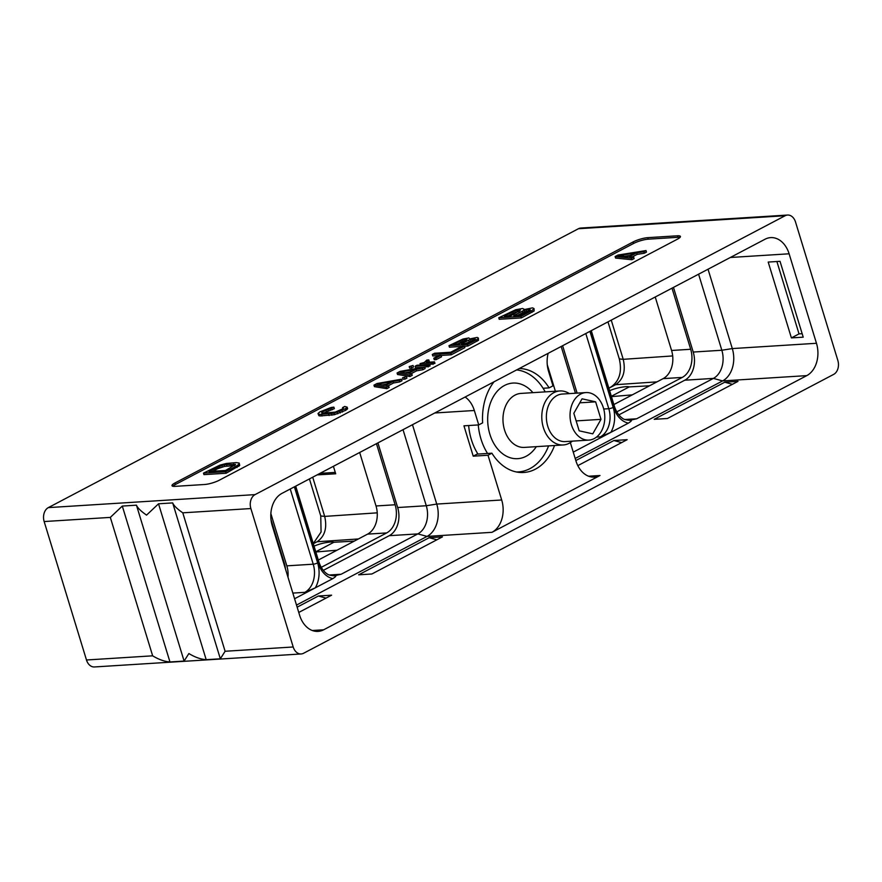 <?xml version="1.0" encoding="UTF-8"?>
<svg xmlns="http://www.w3.org/2000/svg" width="882" height="882" viewBox="0 0 882 882"><rect width="100%" height="100%" fill="white"/><g stroke="black" fill="none" stroke-linecap="round" stroke-linejoin="round"><path stroke-width="1.32" d="M795.52 222.01A10.827 7.894 86.4 0 0 787.571 215.043A10.827 7.894 86.4 0 0 785.156 215.726L255.052 494.615A10.827 7.894 86.4 0 0 250.874 508.55L293.199 646.98A10.827 7.894 86.4 0 0 301.148 653.959A10.827 7.894 86.4 0 0 303.562 653.275L833.666 374.387A10.827 7.894 86.4 0 0 837.845 360.451L795.52 222.01M806.776 375.622L323.65 629.792A25.104 18.302 86.4 0 1 318.06 631.391A25.104 18.302 86.4 0 1 299.604 615.206L272.251 525.716A25.104 18.302 86.4 0 1 281.953 493.38L765.069 239.209A25.104 18.302 86.4 0 1 770.659 237.611A25.104 18.302 86.4 0 1 789.114 253.796L816.467 343.285A25.104 18.302 86.4 0 1 806.776 375.622L722.601 380.914L575.196 458.464M301.148 653.959L94.429 666.957A10.827 7.894 -93.6 0 1 86.48 659.99L44.155 521.549A10.827 7.894 -93.6 0 1 48.334 507.613L578.438 228.725A10.827 7.894 -93.6 0 1 580.852 228.041L787.571 215.043M607.974 321.853L619.296 358.908C622.24 371.785 619.418 381.167 610.851 387.066L608.845 388.113M309.428 478.915L320.761 515.959L321.07 532.022L313.275 543.566M677.475 239.154A10.827 2.304 -17 0 0 680.43 236.464A10.827 2.304 -17 0 0 677.354 235.803L647.785 237.655A10.827 2.304 -17 0 0 633.111 241.944L174.945 482.994A10.827 2.304 -17 0 0 171.99 485.684A10.827 2.304 -17 0 0 175.066 486.357L204.635 484.494A10.827 2.304 -17 0 0 219.309 480.205L677.475 239.154M44.155 521.549L110.327 517.392L122.3 506.07L136.445 505.177C137.592 507.922 140.955 511.24 146.555 515.11L158.528 503.798L172.674 502.905C173.82 505.651 177.183 508.958 182.783 512.828L250.874 508.55M172.674 502.905L220.335 658.799L225.108 651.269L182.783 512.828M158.528 503.798L206.19 659.681L220.335 658.799M206.19 659.681C200.666 659.262 194.9 657.211 188.88 653.54L184.106 661.07L169.961 661.963C164.438 661.533 158.672 659.493 152.652 655.822L110.327 517.392M122.3 506.07L169.961 661.963M136.445 505.177L184.106 661.07M680.033 237.412A10.827 2.304 -17 0 0 677.817 237.313L648.248 239.176A10.827 2.304 -17 0 0 633.585 243.465L175.408 484.505A10.827 2.304 -17 0 0 172.85 486.258M203.488 473.116L203.951 474.626L226.134 473.237L239.717 465.431L239.187 463.072L236.299 462.62L226.409 463.458L219.905 465.134L203.488 473.116L225.671 471.716L236.574 465.972L239.254 463.91L239.187 463.072M323.055 413.294L334.344 408.653L333.87 407.142L331.147 407.473L319.846 411.894L317.994 413.526L319.582 414.441L334.002 413.195L345.303 408.774L347.155 407.142L344.73 406.459L342.547 407.605L343.605 407.705L342.47 408.95L335.237 412.103L322.239 413.261L321.698 412.456L322.68 411.718L333.87 407.142M317.994 413.526L318.887 415.687L320.045 415.951L334.465 414.705L345.766 410.295L347.618 408.664L347.155 407.142M498.76 317.774L499.223 319.284L521.394 317.895L534.106 310.993L534.051 308.601L532.563 307.851L523.699 309.681L524.14 309.229L522.651 308.48L515.639 309.758L498.76 317.774L520.931 316.373L531.846 310.64L534.051 308.601M615.118 256.552L615.581 258.073L631.942 259.738L634.125 258.591L633.662 257.07L629.45 256.662L636.727 252.836L643.838 251.712L646.021 250.565L618.028 255.03L615.118 256.552L631.479 258.217L633.662 257.07M632.273 256.938L637.19 254.358L644.301 253.233L646.484 252.087L646.021 250.565M373.968 385.136L374.431 386.647L386.856 388.675L389.127 387.485L388.664 385.963L385.456 385.467L393.041 381.476L399.27 380.385L401.542 379.194L377 383.538L373.968 385.136L386.393 387.165L388.664 385.963M388.047 385.864L393.504 382.997L399.733 381.906L402.005 380.704L401.542 379.194M402.611 377.717L403.074 379.238L405.036 379.117L406.933 378.113L406.47 376.603L402.611 377.717L406.47 376.603M397.076 372.976L397.539 374.497L409.965 376.526L412.236 375.324L411.773 373.814L408.564 373.307L416.139 369.326L422.379 368.224L424.65 367.033L400.108 371.388L397.076 372.976L409.502 375.004L411.773 373.814M411.144 373.714L416.602 370.837L422.842 369.745L425.113 368.555L424.65 367.033M424.694 367.177L430.041 365.964L429.578 364.442L416.988 365.236L415.091 366.228L415.554 367.75L423.404 367.254M409.193 366.603L409.656 368.114L411.629 367.992L413.515 367L413.052 365.479L409.193 366.603L413.052 365.479M427.957 362.259L429.269 361.444L428.806 359.933L426.833 360.054L424.275 362.491L420.019 363.638L432.599 362.844L434.495 361.852L426.634 362.348L426.193 361.852L428.806 359.933M429.611 364.586L434.958 363.373L434.495 361.852M433.801 358.213L434.264 359.724L436.226 359.602L441.529 356.813L441.066 355.303L439.104 355.424L433.801 358.213L435.763 358.092L441.066 355.303M441.11 355.435L451.253 354.796L464.88 347.629L464.417 346.108L462.058 346.262L450.702 352.238L434.572 353.252L432.301 354.443L432.764 355.964L438.795 355.578M464.461 346.251L467.912 346.031L478.507 340.276L478.375 338.038L477.14 337.409L469.753 338.931L468.882 337.938L463.039 339.008L448.971 345.678L449.434 347.199L461.749 346.417M239.717 465.431L239.254 463.91M238.846 466.324L238.383 464.814M237.037 467.493L236.574 465.972M226.134 473.237L225.671 471.716M209.045 471.495L221.823 465.431L226.498 464.505L235.516 464.571L225.56 470.459L209.045 471.495M212.849 471.264L217.689 468.706L217.226 467.195M217.689 468.706L224.612 466.38L234.524 465.619M219.982 467.725L219.519 466.203M222.286 466.942L221.823 465.431M224.612 466.38L224.149 464.858M226.961 466.027L226.498 464.505M234.039 465.575L233.576 464.064M235.251 464.979L235.009 464.186M342.866 408.653L342.547 407.605M347.111 409.369L346.648 407.848M345.766 410.295L345.303 408.774M342.492 412.015L342.029 410.494M340.198 412.997L339.735 411.486M337.806 413.823L337.343 412.313M334.465 414.705L334.002 413.195M331.853 415.213L331.378 413.691M329.129 415.554L328.655 414.033M322.04 415.995L321.577 414.485M320.045 415.951L319.582 414.441M318.887 415.687L318.424 414.176M332.161 409.799L331.698 408.289M330.375 410.086L329.912 408.564M328.347 410.714L327.883 409.204M326.417 411.508L325.954 409.998M323.143 413.228L322.68 411.718M321.897 413.118L321.698 412.456M534.106 310.993L533.643 309.472M532.309 312.151L531.846 310.64M521.394 317.895L520.931 316.373M504.317 316.164L514.79 310.872L520.413 310.089L510.921 315.745L504.317 316.164M527.943 309.406L530.358 309.891L520.832 315.117L513.754 315.569L524.228 310.277L527.943 309.406L528.858 310.894M508.109 315.921L513.412 313.132L512.949 311.622M513.412 313.132L518.936 311.522L518.506 310.001M515.253 312.382L514.79 310.872M517.106 311.853L516.643 310.332M519.785 311.026L519.454 309.946M529.696 310.398L529.365 309.317M517.558 315.326L524.691 311.787L528.406 310.927M522.85 312.537L522.387 311.026M524.691 311.787L524.228 310.277M526.543 311.258L526.08 309.736M644.301 253.233L643.838 251.712M637.19 254.358L636.727 252.836M631.942 259.738L631.479 258.217M618.458 255.67L634.478 253.145L627.929 256.596L618.458 255.67M624.699 256.276L630.156 255.416M399.733 381.906L399.27 380.385M393.504 382.997L393.041 381.476M386.856 388.675L386.393 387.165M377.055 384.232L391.09 381.774L384.265 385.368L377.055 384.232M381.873 384.993L386.525 384.177M405.036 379.117L404.573 377.595M422.842 369.745L422.379 368.224M416.602 370.837L416.139 369.326M409.965 376.526L409.502 375.004M400.163 372.083L414.187 369.624L407.374 373.207L400.163 372.083M404.981 372.832L409.634 372.017M428.145 366.956L427.682 365.435L429.578 364.442M415.091 366.228L427.682 365.435M411.629 367.992L411.166 366.482M433.062 364.365L432.599 362.844M420.438 365.016L420.019 363.638M427.296 362.304L426.921 361.102M436.226 359.602L435.763 358.092M432.301 354.443L450.779 353.285L464.417 346.108M451.253 354.796L450.779 353.285M478.507 340.276L478.375 338.038M477.008 341.246L476.545 339.735L478.044 338.765M467.912 346.031L467.449 344.52L476.545 339.735M448.971 345.678L467.449 344.52M453.602 344.333L462.322 339.923L467.019 339.283L459.103 343.991L453.602 344.333M473.292 338.71L475.299 339.107L467.361 343.473L461.462 343.837L470.194 339.427L473.292 338.71L473.722 340.121M457.405 344.09L461.264 342.062L460.801 340.551M461.264 342.062L465.023 340.871M462.785 341.444L462.322 339.923M464.329 340.992L463.866 339.482M465.817 340.463L465.431 339.206M466.49 340.055L466.214 339.151M474.748 339.537L474.472 338.633M465.266 343.605L473.413 340.287M469.125 341.566L468.662 340.055M470.657 340.948L470.194 339.427M472.201 340.496L471.738 338.986M359.669 452.488L376.019 505.97L395.125 504.769A21.863 15.931 86.4 0 1 386.68 532.926L321.224 567.358M318.314 560.037L367.573 534.128A21.863 15.931 86.4 0 0 376.019 505.97M354.244 541.129L333.903 542.254L315.348 552.022M315.844 551.989L336.99 550.214M312.702 477.195L324.686 516.4C327.31 527.987 324.774 536.443 317.079 541.757L313.319 543.731M314.058 546.134A54.111 54.111 0 0 1 329.758 542.11A15.413 3.208 162.8 0 1 334.024 542.243M317.09 474.891L335.7 473.788L333.407 466.302M335.27 472.41L319.979 473.369M657.002 381.851L615.625 384.695L608.878 388.245M649.516 385.798L629.175 386.911L610.609 396.68M609.627 390.671A54.111 54.111 0 0 1 625.018 386.768A15.413 3.208 162.8 0 1 629.296 386.911M611.447 396.624L632.251 394.871M547.27 364.729L555.373 391.244M655.227 297.002L671.577 350.474L690.683 349.272A21.863 15.931 86.4 0 1 682.238 377.43L616.783 411.872M613.872 404.551L663.132 378.632A21.863 15.931 86.4 0 0 671.577 350.474M610.851 387.066L615.625 384.695C623.331 379.37 625.867 370.914 623.232 359.327L619.296 358.908M611.248 320.133L623.232 359.327L672.679 355.931M561.173 346.483L575.461 393.229M562.628 345.711L577.115 393.129M589.926 331.345L613.188 407.407A25.104 18.302 -93.6 0 1 610.851 432.345L628.37 423.139A25.104 18.302 -93.6 0 1 613.552 407.219L590.29 331.158M548.152 353.329A25.104 18.302 86.4 0 0 548.582 371.432L552.992 385.842L549.1 387.882A52.049 37.948 86.4 0 0 519.244 368.533M494.019 381.807A52.049 37.948 86.4 0 0 482.63 422.853L478.739 424.904L463.954 425.83L473.226 456.17L477.118 454.12L491.902 453.194A52.049 37.948 86.4 0 0 523.765 472.487A52.049 37.948 86.4 0 0 554.546 445.509M434.76 412.985L474.329 410.494L478.739 424.904M474.329 410.494A25.104 18.302 86.4 0 0 465.112 397.021M543.091 388.267L549.1 387.882M412.478 424.705L436.744 504.074A25.104 18.302 86.4 0 1 427.042 536.41L491.991 532.32L599.992 475.508A25.104 18.302 86.4 0 1 594.391 477.107A25.104 18.302 86.4 0 1 575.946 460.922L570.345 442.621M491.991 532.32A25.104 18.302 86.4 0 0 501.693 499.984L488.011 455.244L491.902 453.194M488.011 455.244L473.226 456.17M377.904 442.896L397.661 507.536A21.863 15.931 86.4 0 1 389.216 535.694L417.836 533.897L427.042 536.41L296.517 605.074M429.181 537.711L442.433 536.873L371.884 573.984L358.632 574.821L429.181 537.711L436.866 539.806M297.146 607.169L318.347 596.012L331.599 595.185L298.766 612.45M575.836 460.547L613.905 440.526L627.157 439.688L577.82 465.641M724.739 382.215L737.991 381.377L667.442 418.498L654.19 419.325L724.739 382.215L732.424 384.309M294.379 486.842L317.63 562.903A25.104 18.302 -93.6 0 1 315.304 587.842L332.812 578.625A25.104 18.302 -93.6 0 1 317.994 562.705L294.731 486.644M294.577 598.746L315.304 587.842L304.786 592.34A21.863 15.931 -93.6 0 0 313.231 564.193A3.241 0.695 163 0 0 317.63 562.903M287.984 577.17A21.863 15.931 86.4 0 0 286.826 565.847L313.231 564.193L290.244 489.014M403.03 429.677L426.282 505.739A21.863 15.931 86.4 0 1 417.836 533.897L341.113 574.259L334.543 575.748C336.681 575.571 336.108 576.53 332.812 578.625M389.216 535.694L323.297 570.378M376.449 443.657L395.125 504.769M285.426 568.824A21.863 15.931 86.4 0 0 284.291 563.08L270.995 519.564M270.862 513.611L286.826 565.847M573.256 452.124L610.851 432.345L600.344 436.855L596.497 437.097M673.462 287.4L693.219 352.05A21.863 15.931 86.4 0 1 684.774 380.208L713.395 378.4L636.672 418.774L630.101 420.251C632.24 420.075 631.666 421.034 628.37 423.139M684.774 380.208L618.855 414.882M672.007 288.171L690.683 349.272M698.588 274.192L721.84 350.253L732.303 348.577A25.104 18.302 -93.6 0 1 722.601 380.914L713.395 378.4A21.863 15.931 86.4 0 0 721.84 350.253L693.219 352.05M708.037 269.219L732.303 348.577L816.467 343.285M791.397 337.905L768.2 262.064L780.03 261.326L803.215 337.167L791.397 337.905L799.026 333.892L776.899 261.524M802.157 333.694L799.026 333.892M318.347 596.012L326.031 598.117M613.905 440.526L621.589 442.621M468.64 425.543A51.134 37.276 86.4 0 0 471.352 439.545A51.134 37.276 86.4 0 0 477.945 454.076M516.609 369.922A51.134 37.276 -93.6 0 1 545.197 391.884M548.593 445.884A51.134 37.276 -93.6 0 1 529.928 468.651A51.134 37.276 86.4 0 1 518.539 471.903A51.134 37.276 86.4 0 1 516.257 471.947M478.253 424.937A51.134 37.276 86.4 0 0 487.559 453.469M569.386 393.615A27.055 19.724 86.4 0 0 559.838 390.958A27.055 19.724 86.4 0 0 553.808 392.677A27.055 19.724 86.4 0 0 542.364 423.426A27.055 19.724 86.4 0 0 563.234 444.958A27.055 19.724 86.4 0 0 569.265 443.238A27.055 19.724 86.4 0 0 572.374 441.132M580.61 394.089A23.803 17.353 86.4 0 0 570.544 421.144A23.803 17.353 86.4 0 0 588.9 440.096A23.803 17.353 86.4 0 0 594.214 438.575A23.803 17.353 86.4 0 0 604.28 411.519A23.803 17.353 86.4 0 0 585.913 392.567A23.803 17.353 86.4 0 0 580.61 394.089M582.054 398.818L573.829 413.316L579.176 430.824L592.77 433.845L600.995 419.347L595.637 401.839L582.054 398.818M595.637 401.839L579.772 402.831M600.995 419.347L576.144 420.912M578.438 228.725L785.156 215.726M48.334 507.613L255.052 494.615M225.108 651.269L293.199 646.98M86.48 659.99L152.652 655.822M677.354 235.803L677.817 237.313M174.945 482.994L175.408 484.505M633.111 241.944L633.585 243.465M647.785 237.655L648.248 239.176M313.297 543.632L317.079 541.757L358.357 538.968M377.242 512.839L324.686 516.4L320.761 515.959M730.318 257.489L789.114 253.796M397.661 507.536L426.282 505.739L436.744 504.074L501.693 499.984M312.305 630.498L323.65 629.792M588.636 476.225L599.992 475.508M292.846 593.09L304.786 592.34M334.543 575.748A21.863 15.931 -93.6 0 1 334.013 575.792C330.144 575.45 327.74 574.733 326.814 573.642C327.068 573.973 321.732 570.632 318.876 561.9L295.713 486.136M317.994 562.705A3.241 0.695 -17 0 0 318.876 561.9M329.339 574.998L341.113 574.259M367.573 534.128L386.68 532.926M283.684 563.113L284.291 563.08M603.729 409.016L608.789 408.697A21.863 15.931 -93.6 0 1 600.344 436.855M613.188 407.407A3.241 0.695 163 0 1 608.789 408.697L585.802 333.517M630.101 420.251A21.863 15.931 -93.6 0 1 629.572 420.295C625.702 419.953 623.298 419.237 622.372 418.156C622.626 418.487 617.29 415.135 614.434 406.415L591.271 330.64M613.552 407.219A3.241 0.695 -17 0 0 614.434 406.415M663.132 378.632L682.238 377.43M624.897 419.512L636.672 418.774M532.915 392.655A37.871 27.607 -93.6 0 0 504.504 385.478A37.871 27.607 86.4 0 0 489.874 434.253A37.871 27.607 86.4 0 0 526.146 456.259A37.871 27.607 -93.6 0 0 536.311 446.656M559.838 390.958L521.019 393.405A27.055 19.724 -93.6 0 0 514.989 395.125A27.055 19.724 86.4 0 0 503.545 425.874A27.055 19.724 86.4 0 0 524.415 447.406L563.234 444.958M585.913 392.567L562.253 394.056A23.803 17.353 86.4 0 0 556.95 395.577A23.803 17.353 86.4 0 0 546.884 422.632A23.803 17.353 86.4 0 0 565.241 441.584L588.9 440.096M516.62 472.013L518.539 471.903"/></g></svg>
